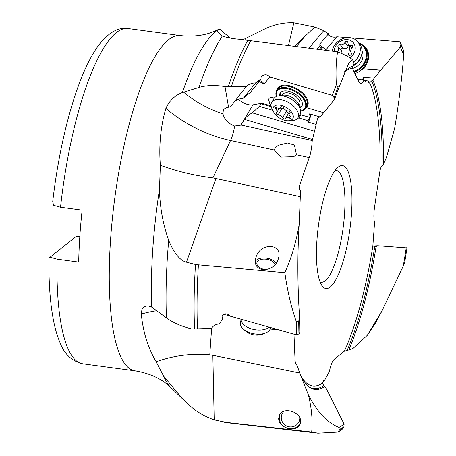 <?xml version="1.0" encoding="UTF-8"?>
<svg xmlns="http://www.w3.org/2000/svg" width="456" height="456" viewBox="0 0 456 456"><rect width="100%" height="100%" fill="white"/><g stroke="black" fill="none" stroke-linecap="round" stroke-linejoin="round"><path stroke-width="0.68" d="M338.033 432.088A206.272 52.691 -82.3 0 0 342.154 429.318L343.938 426.713A203.427 51.967 -82.3 0 1 343.904 426.742A203.427 51.967 -82.3 0 1 339.874 429.466L338.033 432.088L317.946 433.2L229.066 422.951A208.204 53.187 -82.3 0 1 228.804 422.917A208.204 53.187 -82.3 0 1 226.524 422.41L311.682 432.031C312.759 420.284 311.625 407.801 308.273 394.582L299.672 373.019L297.432 366.191L295.146 362.48L293.989 334.168M299.672 373.019L212.849 355.275L214.2 419.862L226.524 422.41M278.696 418.289C278.223 428.036 296.611 433.234 299.991 424.308L300.607 421.321C301.08 411.574 282.691 406.376 279.311 415.302L278.696 418.289M317.946 433.2L311.682 432.031M339.874 429.466C340.586 429.142 340.267 428.44 338.911 427.363C327.112 422.632 316.897 411.705 308.273 394.582M298.338 369.007A163.499 41.764 97.7 0 0 308.712 386.637A163.499 41.764 97.7 0 0 324.815 386.437L326.097 388.216L344.103 424.034L343.938 426.713M212.849 355.275L209.777 354.831C191.6 353.195 173.73 355.503 156.174 361.756L163.596 376.149A184.435 47.116 97.7 0 0 171.285 387.959C162.484 379.187 150.412 373.487 135.067 370.848A169.142 43.206 -82.3 0 1 112.301 219.233A169.142 43.206 -82.3 0 1 168.555 39.757A169.142 43.206 -82.3 0 1 168.577 39.74A169.142 43.206 -82.3 0 1 180.325 35.608C194.763 37.136 207.343 35.14 218.059 29.617L216.965 30.729L221.2 35.539L222.311 36.013C226.888 37.62 232.389 38.692 238.819 39.227L337.6 51.824C336.066 61.093 335.65 72.031 336.351 84.634L338.061 87.039L339.298 86.577L348.521 63.777L352.562 59.685L354.038 63.162L353.463 65.858L352.619 66.28L352.311 68.206L359.203 82.399L360.622 83.739C361.688 83.807 362.805 82.564 363.973 80.011L365.216 81.436L366.493 80.604L368.328 81.145L369.007 83.425L369.736 82.701A160.369 40.966 -82.3 0 1 379.939 170.937L374.558 207.104C373.641 213.704 373.641 218.903 374.558 222.71L372.86 245.892L375.22 246.69M269.661 329.973L277.003 329.409M163.596 376.149L182.617 398.926L189.764 405.555C196.103 411.517 204.248 416.288 214.2 419.862L228.804 422.917M284.196 411.13A9.302 8.972 -155.8 0 0 282.03 414.077A9.302 8.972 -155.8 0 0 281.284 417.063A9.302 8.972 -155.8 0 0 288.34 426.611A9.302 8.972 -155.8 0 0 298.993 421.709A9.302 8.972 -155.8 0 0 299.74 418.722A9.302 8.972 -155.8 0 0 299.752 417.742M300.299 423.487A11.275 10.876 24.2 0 1 287.343 428.304A11.275 10.876 24.2 0 1 279.328 416.892A11.275 10.876 24.2 0 1 279.79 414.418M323.481 380.612L324.41 380.68L323.709 380.361L322.574 383.051L323.64 385.673L324.815 386.437M299.176 224.221C296.428 241.218 291.663 257.372 284.88 272.699C287.172 289.891 291.008 306.307 296.389 321.947L298.726 321.138L299.575 317.826L299.501 316.031C297.449 285.279 297.34 254.676 299.176 224.221L300.31 196.678L300.31 190.602L299.569 189.308L299.318 186.282L310.291 154.39L311.556 148.194L312.257 140.528L317.678 118.115L318.22 117.443L320.192 116.998L323.8 112.524M324.41 380.68L329.392 371.418C330.691 365.125 332.281 361.112 334.157 359.385L344.371 351.223L348.812 349.963A163.499 41.764 97.7 0 0 376.086 246.622L377.819 245.71L372.871 245.944M330.229 287.001A62.016 15.84 97.7 0 0 351.519 213.305A62.016 15.84 97.7 0 0 338.192 167.118A62.016 15.84 97.7 0 0 338.067 167.221A62.016 15.84 97.7 0 0 318.51 224.939A62.016 15.84 97.7 0 0 322.061 285.775A62.016 15.84 97.7 0 0 330.229 287.001M372.911 80.239L371.68 80.837A162.803 41.587 -82.3 0 1 382.082 165.693L383.439 164.348A163.499 41.764 97.7 0 0 372.911 80.239L374.165 78.09L400.265 47.036L400.875 44.506L400.015 41.821L351.171 37.888M382.082 165.693C381.273 166.269 380.56 168.013 379.939 170.937M400.015 41.821A206.272 52.691 -82.3 0 1 402.699 48.108L403.52 50.69L403.617 55.142C402.26 75.73 399.268 100.132 394.651 128.347L386.602 156.984L383.439 164.348M347.728 37.626L336.898 36.811L326.057 49.641L325.567 49.459M326.057 49.641L320.671 45.856L319.753 44.152L328.48 33.824L323.726 30.677L314.737 27.029L293.846 22.8C283.735 22.372 273.913 24.499 264.377 29.173L243.128 39.666M320.123 49.561L322.232 47.065M380.709 70.167L364.361 68.873A4.229 3.568 -40.9 0 0 362.908 69.027A17.476 14.752 -40.9 0 0 361.135 44.038M354.888 73.513A16.912 14.273 -40.9 0 0 361.277 70.047A4.229 3.568 139.1 0 1 364.458 68.987L380.766 70.281M362.452 79.84L363.472 77.241A4.229 1.744 -85.5 0 1 363.301 79.937M374.165 78.09L363.472 77.241M371.68 80.837L369.736 82.701M364.167 80.421L366.493 80.604M363.968 80.011L357.698 79.293M353.463 65.858A163.499 41.764 97.7 0 0 351.941 66.433A163.499 41.764 97.7 0 0 347.187 69.38A163.499 41.764 97.7 0 0 344.246 72.019M276.604 90.807A17.476 9.718 -149.2 0 1 278.576 87.005A17.476 9.718 -149.2 0 1 290.421 85.979A17.476 9.718 -149.2 0 1 305.497 96.233A17.476 9.718 -149.2 0 1 306.187 107.73A4.229 2.354 -149.2 0 1 307.538 107.952L323.726 112.735L334.584 99.214M352.562 59.685C349.592 57.245 344.605 54.629 337.6 51.824M334.436 99.476L334.134 97.675L332.367 95.407L269.861 76.933C267.227 74.168 264.309 74.071 261.106 76.631L261.009 78.78L255.702 82.884C251.906 83.003 248.737 84.235 246.194 86.566L231.414 86.469A208.204 53.187 -82.3 0 1 250.8 40.595M259.413 80.758A4.229 3.506 -141.1 0 1 263.921 84.28L269.861 76.933M263.921 84.28L259.333 81.413L258.626 81.51M252.732 89.484L259.333 81.413M271.086 105.9L261.955 103.198L252.994 104.823A12.403 6.897 30.8 0 1 238.402 99.151M274.261 98.12L273.275 97.829A5.637 3.135 -149.2 0 0 269 98.593A5.637 3.135 -149.2 0 0 268.778 100.035L269.154 102.235A5.637 3.135 -149.2 0 0 271.029 105.205M271.024 104.891A5.637 3.135 30.8 0 1 269.279 102.036L268.897 99.83A5.637 3.135 30.8 0 1 269.063 98.496M315.957 124.408L307.749 121.98L308.393 119.637L310.16 117.557L300.778 114.787A25.371 14.107 30.8 0 1 299.791 114.661M310.16 117.557L309.601 113.869L320.192 116.998M309.92 113.966A4.229 1.471 -73.5 0 1 308.991 120.686A4.229 1.471 -73.5 0 1 307.749 121.98M297.46 118.457L298.857 118.001L307.897 120.675M312.257 140.528L241.076 125.081L244.467 119.392C245.875 117.141 248.48 114.958 252.288 112.849L259.424 106.351L272.779 110.301M252.288 112.849L314.378 131.197M296.138 154.749L296.377 154.385L294.422 145.071L287.479 143.019L278.331 145.293L275.11 147.989L274.352 150.018L280.936 157.126L293.824 156.716L296.138 154.749L309.31 157.611M252.994 104.823L240.848 125.183L234.572 126.067A16.912 5.033 -77.8 0 1 230.548 140.511L212.918 177.886C194.655 175.623 177.133 171.416 160.352 165.26L159.486 189.348A184.435 47.116 97.7 0 0 151.688 307.093L148.052 305.816L144.723 306.421L142.272 308.797L141.269 312.434L141.292 314.047C143.093 332.167 148.052 348.07 156.174 361.756M300.31 196.678L212.918 177.886M299.729 332.475L298.948 333.895L296.605 334.892L230.451 316.242C226.928 313.004 224.124 313.044 222.038 316.356L222.745 318.938L219.233 323.948C215.677 324.273 213.117 325.761 211.555 328.417L197.494 328.822A208.204 53.187 -82.3 0 1 198.423 264.85L284.88 272.699M404.643 262.32L403.258 266.127L382.031 310.838L367.274 335.325L353.007 348.487L348.812 349.963M347.25 350.162A162.803 41.587 -82.3 0 0 374.735 246.707L376.086 246.622M377.819 245.71L406.934 247.864M367.274 335.325L376.018 322.238L381.404 312.029M385.018 245.983L382.715 246.092M230.234 38.087L219.695 29.178L218.059 29.617M336.898 36.811C333.986 37.694 331.13 37.073 328.32 34.952L328.48 33.824M320.021 44.728A4.229 0.41 -139.8 0 0 320.044 44.751A4.229 0.41 -139.8 0 0 323.013 47.509A4.229 0.41 -139.8 0 0 325.88 49.579M320.671 45.856L320.255 45.19L316.909 49.145M319.206 49.442L321.651 46.552M314.737 27.029L294.576 46.255M293.846 22.8L288.483 45.469M323.726 30.677L308.98 48.119M231.414 86.469L225.002 86.577C215.169 84.93 206.505 85.226 199.01 87.455L182.383 92.557C174.819 95.458 169.33 100.713 165.904 108.328C160.637 126.437 158.791 145.413 160.352 165.26M261.334 76.3L261.106 76.631M332.367 95.407A206.272 52.691 -82.3 0 1 336.351 84.634M258.033 82.462L257.007 84.195L256.226 84.696L261.009 78.78M257.007 84.195L250.35 92.437L243.344 98.188L238.078 99.265L234.954 100.964M246.194 86.566L230.548 106.767L226.17 107.724L223.776 109.309L223.332 109.924L222.978 113.909C224.409 119.569 228.274 123.616 234.572 126.067M225.002 86.577L228.553 107.2M255.702 82.884L243.344 98.188M215.973 178.37L186.47 262.211C180.114 260.684 174.186 253.411 168.691 240.397C162.929 224.021 159.862 207.007 159.486 189.348M197.494 328.822L191.429 328.879C181.442 326.399 173.115 322.728 166.44 317.872L151.688 307.093M186.47 262.211L195.493 264.503L198.423 264.85M256.186 256.648L255.571 258.962C252.561 272.836 273.765 273.229 278.171 259.384L278.787 257.07C281.797 243.196 260.593 242.803 256.186 256.648M296.605 334.892A206.272 52.691 -82.3 0 1 296.389 321.947M222.021 317.091L222.745 318.938M79.84 236.191L76.146 236.482L50.052 257.218L57.08 259.173L78.689 262.092A169.142 43.206 97.7 0 1 82.137 210.159L60.528 207.241L53.506 205.291L52.736 201.489C60.534 133.688 79.395 68.275 100.873 42.454C110.09 31.715 119.141 27.081 128.028 28.546A169.142 43.206 97.7 0 0 116.257 32.695A169.142 43.206 97.7 0 0 116.223 32.724A169.142 43.206 97.7 0 0 60.528 207.241M50.052 257.218L49.425 257.788M275.093 264.537A9.302 5.221 9.9 0 0 266.509 259.27A9.302 5.221 9.9 0 0 257.235 261.932A9.302 5.221 9.9 0 0 256.888 262.895A9.302 5.221 9.9 0 0 266.059 269.764M255.394 261.339A11.275 6.333 -170.1 0 1 265.381 258.022A11.275 6.333 -170.1 0 1 276.239 263.072M261.955 103.198L260.986 103.734L259.424 106.351M271.257 106.772L260.986 103.734M300.778 114.787L298.857 118.001M305.708 108.043L306.666 106.436A16.912 9.405 -149.2 0 0 307.327 102.121A16.912 9.405 -149.2 0 0 290.244 86.748A16.912 9.405 -149.2 0 0 277.618 89.102L276.655 90.71A16.912 9.405 30.8 0 1 289.286 88.361A16.912 9.405 30.8 0 1 306.369 103.729A16.912 9.405 30.8 0 1 305.708 108.043A16.912 9.405 30.8 0 1 300.709 111.053M306.187 107.73L305.811 107.872M276.382 96.535A16.912 9.405 30.8 0 1 275.994 95.03A16.912 9.405 30.8 0 1 276.655 90.71M276.473 96.495A16.348 9.091 30.8 0 1 276.262 95.578A16.348 9.091 30.8 0 1 289.11 89.131A16.348 9.091 30.8 0 1 305.623 103.985A16.348 9.091 30.8 0 1 300.703 110.956M299.905 107.981A12.688 7.057 -149.2 0 0 301.832 106.282A12.688 7.057 -149.2 0 0 302.328 103.045A12.688 7.057 -149.2 0 0 292.068 92.437A12.688 7.057 -149.2 0 0 280.047 93.28A12.688 7.057 -149.2 0 0 279.471 95.788M302.14 105.644A12.688 7.057 30.8 0 1 299.603 107.149M280.343 95.657A12.688 7.057 30.8 0 1 280.269 95.31A12.688 7.057 30.8 0 1 280.463 92.71M362.908 69.027L360.981 69.705A16.912 14.273 -40.9 0 0 367.519 59.525A16.912 14.273 -40.9 0 0 364.885 47.43L364.093 46.518A16.912 14.273 139.1 0 1 366.727 58.613A16.912 14.273 139.1 0 1 354.209 72.122M358.741 42.927A16.912 14.273 139.1 0 1 364.093 46.518M353.588 65.197A15.225 12.848 -40.9 0 0 361.699 54.492A15.225 12.848 -40.9 0 0 359.328 43.605A16.348 13.8 139.1 0 1 366.014 58.351A16.348 13.8 139.1 0 1 353.873 71.427M352.459 68.52A12.688 10.705 -40.9 0 0 362.674 58.134A12.688 10.705 -40.9 0 0 362.081 51.192M320.038 281.814A56.379 14.404 97.7 0 0 321.269 282.201A56.379 14.404 97.7 0 0 325.191 280.822A56.379 14.404 97.7 0 0 343.938 220.995A56.379 14.404 97.7 0 0 336.351 170.453A56.379 14.404 97.7 0 0 335.063 170.504M332.071 51.106A15.225 12.848 139.1 0 1 332.179 50.616A15.225 12.848 139.1 0 1 343.22 38.538A15.225 12.848 139.1 0 1 357.544 41.553A15.225 12.848 139.1 0 1 359.915 52.44A15.225 12.848 139.1 0 1 353.349 62.124M334.105 51.374A11.275 9.519 139.1 0 1 334.39 49.254A11.275 9.519 139.1 0 1 347.096 39.638A11.275 9.519 139.1 0 1 354.933 50.605A11.275 9.519 139.1 0 1 349.986 57.838M346.104 55.632A3.796 3.203 139.1 0 1 349.188 55.279A1.647 1.391 -40.9 0 0 351.234 52.856A3.796 3.203 139.1 0 1 350.795 50.331A3.796 3.203 139.1 0 1 352.402 47.937A1.647 1.391 -40.9 0 0 351.547 45.326A3.796 3.203 139.1 0 1 348.555 44.414A3.796 3.203 139.1 0 1 347.871 42.585A1.647 1.391 -40.9 0 0 344.97 42.397A3.796 3.203 139.1 0 1 340.13 44.574A1.647 1.391 -40.9 0 0 338.084 46.996A3.796 3.203 139.1 0 1 338.529 49.522A3.796 3.203 139.1 0 1 337.115 51.762M341.897 53.631L341.892 51.893L340.951 49.145L342.074 48.085L343.305 48.233C345.659 49.14 347.272 48.41 348.145 46.056L349.005 44.927M297.871 117.876L300.031 114.256A15.225 8.464 -149.2 0 0 300.624 110.369A15.225 8.464 -149.2 0 0 300.213 108.83A15.225 8.464 -149.2 0 0 278.576 95.92A15.225 8.464 -149.2 0 0 273.885 98.656L271.725 102.281A15.225 8.464 30.8 0 1 286.146 101.266A15.225 8.464 30.8 0 1 298.463 113.994A15.225 8.464 30.8 0 1 297.871 117.876A15.225 8.464 30.8 0 1 291.606 120.737L288.163 120.794A11.275 6.27 30.8 0 1 273.771 112.204A11.275 6.27 30.8 0 1 272.99 109.993A11.275 6.27 30.8 0 1 281.854 105.547A11.275 6.27 30.8 0 1 293.242 115.795A11.275 6.27 30.8 0 1 288.163 120.794M273.771 112.204L272.181 109.149A15.225 8.464 30.8 0 1 271.132 106.162A15.225 8.464 30.8 0 1 271.725 102.281M276.057 113.27A1.647 0.918 -149.2 0 0 278.103 114.838A3.796 2.109 30.8 0 1 282.6 117.796A1.647 0.918 -149.2 0 0 284.031 118.965A1.647 0.918 -149.2 0 0 285.399 118.777A1.647 0.918 -149.2 0 0 285.462 118.617A3.796 2.109 30.8 0 1 285.604 118.246A3.796 2.109 30.8 0 1 289.355 118.058A1.647 0.918 -149.2 0 0 290.979 117.979A1.647 0.918 -149.2 0 0 291.042 117.562A1.647 0.918 -149.2 0 0 290.472 116.673A3.796 2.109 30.8 0 1 289.161 114.627A3.796 2.109 30.8 0 1 289.309 113.658A3.796 2.109 30.8 0 1 289.868 113.156A1.647 0.918 -149.2 0 0 290.113 112.94A1.647 0.918 -149.2 0 0 290.176 112.524A1.647 0.918 -149.2 0 0 288.129 110.95A3.796 2.109 30.8 0 1 283.632 107.992A1.647 0.918 -149.2 0 0 282.207 106.829A1.647 0.918 -149.2 0 0 280.833 107.012A1.647 0.918 -149.2 0 0 280.771 107.171A3.796 2.109 30.8 0 1 280.628 107.548A3.796 2.109 30.8 0 1 276.877 107.73A1.647 0.918 -149.2 0 0 275.253 107.81A1.647 0.918 -149.2 0 0 275.19 108.226A1.647 0.918 -149.2 0 0 275.76 109.115A3.796 2.109 30.8 0 1 277.071 111.161A3.796 2.109 30.8 0 1 276.923 112.13A3.796 2.109 30.8 0 1 276.364 112.632A1.647 0.918 -149.2 0 0 276.119 112.849A1.647 0.918 -149.2 0 0 276.057 113.27M288.853 112.797L287.77 112.974L286.146 110.346M283.888 108.431L281.438 108.454L280.126 108.015M269.137 327.197A15.225 8.55 -170.1 0 1 252.031 329.055A15.225 8.55 -170.1 0 1 241.133 319.285M241.093 319.268L240.483 322.78A15.225 8.55 9.9 0 0 243.47 329.186A15.225 8.55 9.9 0 0 265.5 333.011A15.225 8.55 9.9 0 0 269.912 329.574A15.225 8.55 9.9 0 0 270.476 327.989L270.545 327.596M243.47 329.186L246.023 331.421A11.275 6.333 9.9 0 0 262.348 334.254L265.5 333.011M223.605 422.022A208.204 53.187 97.7 0 0 225.874 422.524M338.911 427.363A200.657 51.254 97.7 0 0 344.075 424.057A200.657 51.254 97.7 0 0 344.103 424.034M211.63 328.28L209.777 354.831M230.041 315.757L223.372 314.395M323.64 385.673A162.803 41.587 -82.3 0 1 308.205 386.203M322.574 383.051A160.369 40.966 -82.3 0 1 301.843 377.465M296.149 364.623A160.369 40.966 -82.3 0 1 294.764 359.921M344.086 72.407A160.369 40.966 -82.3 0 1 344.508 72.065A160.369 40.966 -82.3 0 1 352.311 68.206M317.518 119.01A160.369 40.966 -82.3 0 1 318.06 117.551M299.187 187.479A160.369 40.966 -82.3 0 1 299.672 185.005M372.86 245.892A160.369 40.966 -82.3 0 1 344.371 351.223M403.617 55.142A200.657 51.254 97.7 0 0 400.265 47.036M400.875 44.506A203.427 51.967 -82.3 0 1 403.52 50.69M334.134 97.675A203.427 51.967 -82.3 0 1 338.061 87.039M351.337 66.713A162.803 41.587 -82.3 0 1 352.619 66.28M312.605 139.525L244.467 119.392M274.352 150.018L230.548 140.511A90.208 52.788 25.3 0 1 165.904 108.328M298.948 333.895A203.427 51.967 -82.3 0 1 298.726 321.138M403.258 266.127A200.657 51.254 97.7 0 0 406.245 247.619M217.13 30.398A184.435 47.116 97.7 0 0 216.036 31.23A184.435 47.116 97.7 0 0 216.013 31.247A184.435 47.116 97.7 0 0 182.383 92.557M296.36 46.489L305.64 35.511M245.345 39.917A73.296 64.228 145.8 0 1 244.672 38.937M199.01 87.455A198.007 50.582 -82.3 0 1 222.311 36.013M247.853 40.225A208.204 53.187 97.7 0 0 228.342 86.486M222.978 113.909A73.296 42.892 25.3 0 1 183.551 92.146M166.44 317.872A198.007 50.582 -82.3 0 1 168.691 240.397M195.493 264.503A208.204 53.187 97.7 0 0 194.581 328.873M156.699 310.707A90.208 49.202 4 0 0 141.292 314.047M57.08 259.173A169.142 43.206 97.7 0 0 82.77 363.791L135.067 370.848M360.981 69.705L361.277 70.047M359.898 58.927A9.946 8.396 139.1 0 1 353.503 65.647M338.084 46.996L341.259 50.656M340.13 44.574L343.305 48.233M344.97 42.397L348.145 46.056M351.547 45.326L353.052 47.059M349.644 45.663A18.764 7.661 -86.2 0 1 348.515 54.372A18.764 7.661 -86.2 0 1 348.338 55.102M282.082 95.395A9.946 5.535 30.8 0 1 291.196 93.776A9.946 5.535 30.8 0 1 299.866 102.349A9.946 5.535 30.8 0 1 299.005 105.496M300.213 108.83L298.617 104.418A10.836 6.025 -149.2 0 0 283.216 95.224L278.576 95.92M286.448 111.349L282.6 117.796M278.103 114.838L281.95 108.391M275.76 109.115L276.644 107.633M280.771 107.171L280.947 106.881M289.868 113.156L290.187 112.626M289.355 118.058L290.284 116.497M334.59 99.191L339.298 86.577M299.803 332.789L299.575 317.826M407.026 247.842L404.706 262.456M171.285 387.959L182.611 398.932M82.77 363.791C71.86 361.135 64.302 354.13 60.095 342.781C57.462 336.676 55.318 329.511 53.666 321.292C50.2 303.913 48.638 282.862 48.969 258.142M128.028 28.546L180.325 35.608M359.328 43.605L357.544 41.553M351.952 48.325L348.555 44.414M279.237 108.254L276.923 112.13M281.073 106.795L280.628 107.548M290.113 112.307L289.309 113.658M289.566 111.6L285.604 118.246"/></g></svg>
